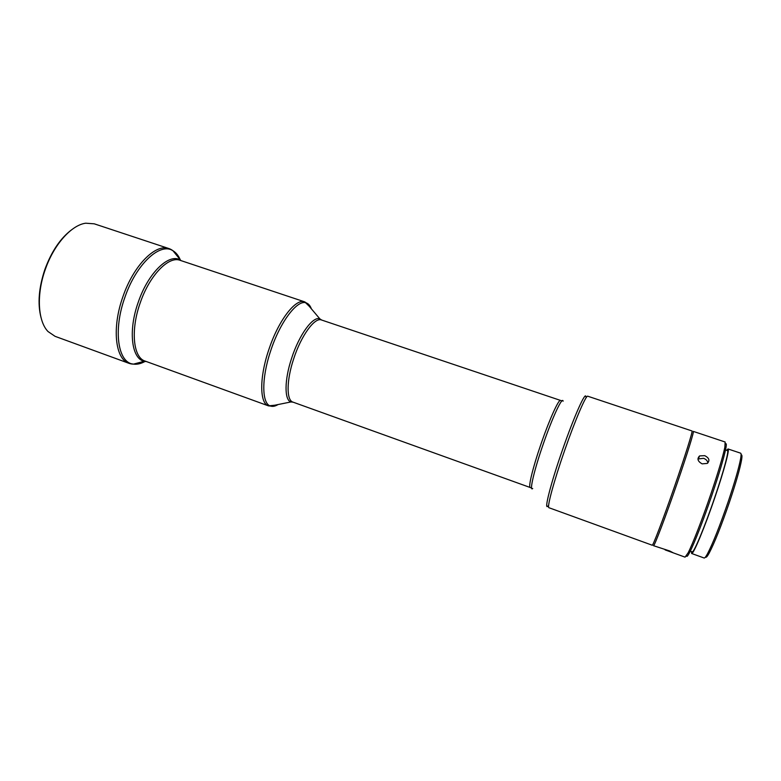 <?xml version="1.0" encoding="UTF-8"?>
<svg xmlns="http://www.w3.org/2000/svg" width="781" height="781" viewBox="0 0 781 781"><rect width="100%" height="100%" fill="white"/><g stroke="black" fill="none" stroke-linecap="round" stroke-linejoin="round"><path stroke-width="1.17" d="M741.071 454.952C742.048 454.386 742.204 456.065 741.559 459.989C739.988 468.727 735.985 482.687 729.552 501.861C721.273 525.906 714.459 543.029 709.089 553.251C707.156 556.726 705.985 557.946 705.585 556.892M691.624 553.485L704.15 558.015C704.716 558.21 705.799 556.853 707.41 553.934C712.877 543.488 719.848 525.935 728.331 501.285C734.931 481.623 739.041 467.331 740.671 458.408C741.218 455.128 741.218 453.38 740.652 453.185L728.019 448.958C729.845 448.899 724.172 470.23 715.132 496.706C704.765 527.331 693.128 555.154 691.624 553.485L691.37 551.532M726.603 450.325L728.019 448.958M725.52 449.963L727.433 450.598C729.2 450.549 723.704 471.226 714.947 496.853C704.921 526.482 693.655 553.446 692.191 551.835L690.287 551.142M725.383 444.018C726.476 442.895 726.594 444.496 725.754 448.811C723.802 458.183 719.194 473.598 711.94 495.066C703.691 519.365 694.231 543.625 689.76 552.196C687.739 556.101 686.655 557.273 686.499 555.721M673.359 552.889L685.064 557.146L688.081 552.889C692.61 544.142 702.265 519.336 710.71 494.48C718.13 472.525 722.855 456.768 724.866 447.22L725.149 442.007L693.294 431.395C694.348 431.005 687.27 453.937 677.273 482.892C665.763 516.397 654.058 547.149 653.502 545.685L669.756 550.986L673.359 552.889L665.1 549.892M702.129 463.855C697.706 461.395 696.857 458.75 699.581 455.928L704.667 455.645C709.207 457.9 710.075 460.497 707.274 463.416L702.129 463.855M40.993 317.447C37.478 303.633 38.806 287.574 44.947 269.26C51.517 251.472 60.362 238.351 71.481 229.878M144.807 361.583C140.795 363.741 137.017 364.59 133.483 364.122C117.96 363.077 112.864 330.412 124.97 297.112C136.294 263.89 160.261 242.022 172.962 250.74L169.008 248.592L94.257 223.825L85.744 223.2C71.462 225.006 53.909 244.502 45.318 269.386C36.277 294.447 37.82 321.147 48.022 331.534L55.08 336.338L129.05 363.35C115.237 359.299 111.644 327.786 123.017 296.419C133.697 265.179 155.79 243.262 169.008 248.592C172.728 249.871 175.715 252.644 177.97 256.929M652.233 545.226C652.77 546.417 662.971 519.775 673.925 488.232C684.8 457.022 693.157 430.39 692.005 430.966L587.761 396.211C586.101 394.737 575.275 419.797 564.712 450.217C553.954 480.92 546.69 507.865 548.936 507.718L652.233 545.226M707.85 462.977C707.566 460.849 706.141 459.296 703.554 458.32L697.941 458.994M146.496 361.583L145.325 361.466C131.774 360.422 127.654 331.369 138.383 301.837C148.429 272.384 169.428 252.663 180.596 260.171L172.962 250.74C176.028 252.566 178.459 255.572 180.265 259.761M274.668 405.232L268.459 405.866L145.041 361.056C133.18 357.591 130.388 329.982 140.336 302.52C149.698 275.156 168.774 255.738 180.108 260.317L181.582 260.815M311.385 308.846C310.242 305.752 308.593 303.809 306.445 302.989C297.649 298.791 279.862 321.977 270.421 351.616C261.323 378.912 261.82 403.914 270.558 406.061L268.459 405.866C259.741 403.455 259.272 378.316 268.391 350.942L269.562 347.496C279.286 319.204 296.067 298.137 304.678 301.847L309.149 306.201M293.129 402.186L290.932 401.951C284.294 400.106 284.333 380.064 291.606 358.313C299.162 334.707 313.025 315.856 319.859 318.873L321.723 320.054M293.627 358.977C286.432 380.503 286.363 400.311 292.904 402.098L530.211 487.51C528.083 487.354 532.749 467.956 540.608 445.141L541.594 442.28C549.795 418.655 558.727 399.13 560.533 400.419L321.499 319.985C314.792 316.988 301.105 335.635 293.627 358.977M563.111 401.19C562.476 396.113 552.772 416.576 543.625 442.983C534.272 469.596 529.01 492.147 532.71 488.506M547.92 506.029C543.713 511.164 550.79 483.254 562.623 449.505C574.24 416.019 585.799 390.354 585.916 396.904M141.254 362.384C136.831 364.336 132.76 364.659 129.05 363.35L133.483 364.122L145.041 361.056M292.904 402.098L290.932 401.951L270.558 406.061C272.745 406.764 275.244 406.257 278.065 404.548M741.559 459.989L740.671 458.408M725.754 448.811L724.866 447.22M321.499 319.985L319.859 318.873L306.445 302.989L304.678 301.847L180.108 260.317M531.617 488.066L530.211 487.51M699.581 455.928L698.478 458.584M561.978 400.858L560.533 400.419M709.089 553.251L707.41 553.934M689.76 552.196L688.081 552.889"/></g></svg>
